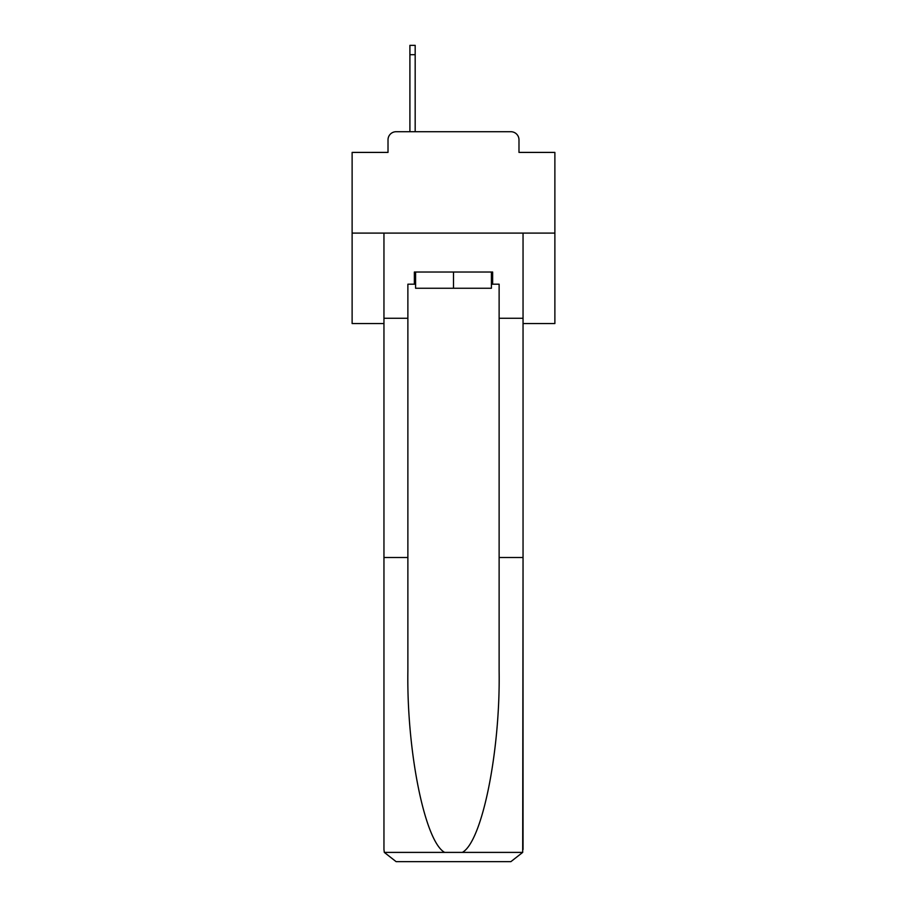<?xml version="1.0" encoding="UTF-8"?>
<svg xmlns="http://www.w3.org/2000/svg" width="907" height="907" viewBox="0 0 907 907"><rect width="100%" height="100%" fill="white"/><g stroke="black" fill="none" stroke-linecap="round" stroke-linejoin="round"><path stroke-width="1.36" d="M388.015 139.837L388.015 152.41L388.015 139.837A8.106 8.106 0 0 1 396.121 131.719L409.907 131.719L409.907 45.35L415.179 45.35L415.179 54.681L409.907 54.681M523.044 323.538L554.88 323.538L554.88 152.41L518.985 152.41L518.985 139.837A8.106 8.106 0 0 0 510.879 131.719L396.121 131.719M554.88 233.099L352.12 233.099L352.12 152.41L388.015 152.41M352.12 233.099L352.12 323.538L383.956 323.538M415.179 54.681L415.179 131.719L421.868 131.719M485.132 131.719L510.879 131.719M518.985 152.41L518.985 139.837M491.413 284.197L492.637 284.197L492.637 272.032L414.363 272.032L414.363 284.197L407.878 284.197L407.878 557.51L383.956 557.51L383.956 849.485L384.307 852.399L396.121 861.65L510.879 861.65L522.693 852.399L523.044 557.51L523.044 849.485M480.064 861.65L510.879 861.65L480.064 861.65M407.878 557.51L407.878 670.953C406.619 751.529 424.93 841.809 444.668 852.399L462.332 852.399C482.07 841.809 500.381 751.529 499.122 670.953L499.122 284.197L492.637 284.197M383.956 849.485L383.956 233.099L523.044 233.099L523.044 318.266L499.122 318.266M407.878 318.266L383.956 318.266M523.044 318.266L523.044 557.51L499.122 557.51M414.363 284.197L415.587 284.197M415.587 272.032L415.587 288.256L491.413 288.256L491.413 272.032M453.5 272.032L453.5 288.256M384.307 852.399L444.668 852.399M462.332 852.399L522.693 852.399"/></g></svg>
